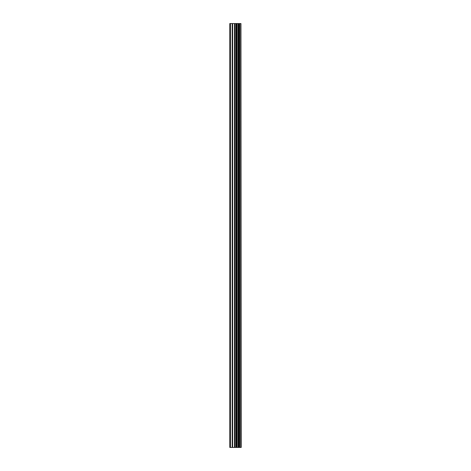 <?xml version="1.0" encoding="UTF-8"?>
<svg xmlns="http://www.w3.org/2000/svg" width="471" height="471" viewBox="0 0 471 471"><rect width="100%" height="100%" fill="white"/><g stroke="black" fill="none" stroke-linecap="round" stroke-linejoin="round"><path stroke-width="0.71" d="M240.946 23.55L241.205 447.45L240.946 23.55L229.795 23.55L229.795 447.45L230.449 447.45L230.449 23.55M230.449 447.45L240.946 447.45M240.728 447.45L240.728 23.55M237.113 447.45L237.113 23.55M236.895 447.45L236.895 23.55M239.698 447.45L239.698 23.55M239.609 447.45L239.609 23.55M239.498 447.45L239.498 23.55M239.268 447.45L239.268 23.55M238.573 447.45L238.573 23.55M238.344 447.45L238.344 23.55M238.238 447.45L238.238 23.55M238.149 447.45L238.149 23.55M236.413 447.45L236.413 23.55M235.953 447.45L235.953 23.55M234.935 447.45L234.935 23.55M234.476 447.45L234.476 23.55M232.639 447.45L232.639 23.55M232.179 447.45L232.179 23.55"/></g></svg>
